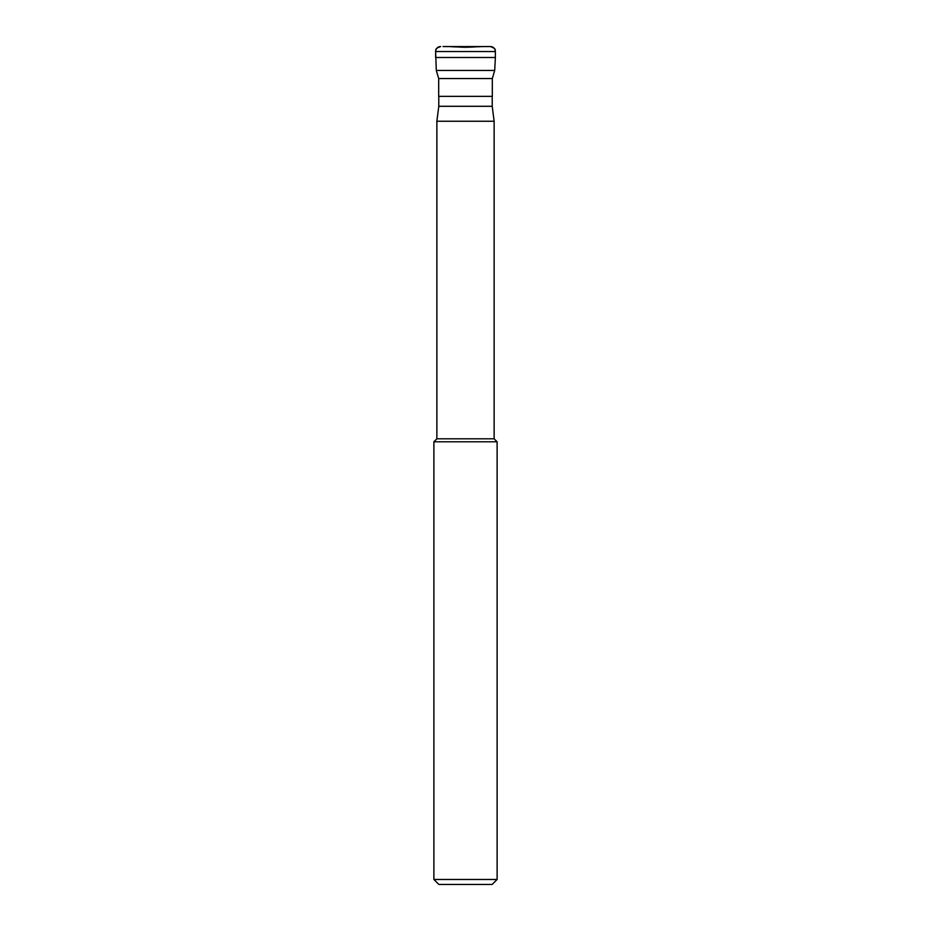 <?xml version="1.0" encoding="UTF-8"?>
<svg xmlns="http://www.w3.org/2000/svg" width="931" height="931" viewBox="0 0 931 931"><rect width="100%" height="100%" fill="white"/><g stroke="black" fill="none" stroke-linecap="round" stroke-linejoin="round"><path stroke-width="0.7" stroke-dasharray="4.66 3.49" d="M465.5 46.55L490.393 46.55L465.5 47.725L443.098 46.55L465.5 46.55M495.373 57.501L435.627 57.501M494.698 70.453L436.302 70.453M492.313 96.347L438.687 96.347M465.5 96.347L492.22 96.347L465.5 96.347M492.22 106.297L438.78 106.297M436.872 121.239L494.128 121.239M494.128 438.804L436.872 438.804M433.881 441.783L497.119 441.783M497.119 879.469L433.881 879.469M492.138 884.45L438.862 884.45M487.902 46.55L465.5 47.725L440.607 46.55M435.627 51.531L495.373 51.531M438.687 78.541L492.313 78.541"/><path stroke-width="1.4" d="M495.373 57.501L495.373 51.531L435.627 51.531C436.744 50.006 433.45 49.227 440.607 46.55A4.981 4.981 0 0 0 435.627 51.531L436.302 70.453L494.698 70.453L495.373 57.501L435.627 57.501L495.373 57.501L495.373 51.531A4.981 4.981 0 0 0 490.393 46.55L443.098 46.55M438.687 78.541L438.687 96.347L492.313 96.347L492.313 78.541L438.687 78.541L436.302 70.453M438.78 96.347L438.78 106.297L492.22 106.297L492.22 96.347M494.128 121.239L436.872 121.239L436.872 438.804L494.128 438.804L494.128 121.239L492.22 106.297M497.119 441.783L433.881 441.783L433.881 879.469L497.119 879.469L497.119 441.783L494.128 438.804M433.881 879.469L438.862 884.45L492.138 884.45L497.119 879.469M495.373 51.531C494.256 50.006 497.55 49.227 490.393 46.55M435.627 57.501L435.627 51.531M492.313 78.541L494.698 70.453M436.872 438.804L433.881 441.783M438.78 106.297L436.872 121.239"/></g></svg>
